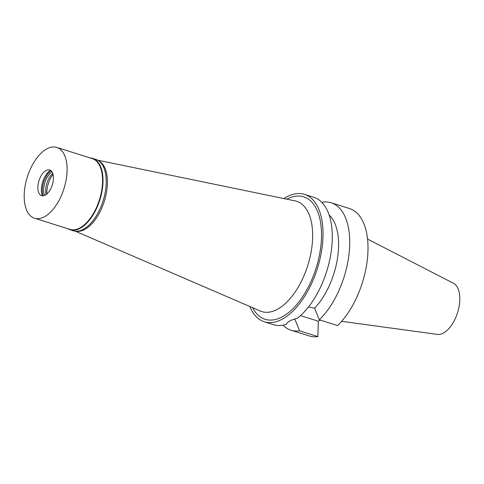 <?xml version="1.0" encoding="UTF-8"?>
<svg xmlns="http://www.w3.org/2000/svg" width="484" height="484" viewBox="0 0 484 484"><rect width="100%" height="100%" fill="white"/><g stroke="black" fill="none" stroke-linecap="round" stroke-linejoin="round"><path stroke-width="0.73" d="M341.631 321.309L437.367 334.396A26.904 13.939 -72.5 0 0 459.8 299.771A26.904 13.939 -72.5 0 0 453.484 283.267L367.55 239.09M320.299 320.106L318.297 321.225L317.867 336.586A66.804 34.606 -72.5 0 1 309.294 335.963L291.011 330.197A66.804 34.606 107.5 0 1 283.013 325.194M337.596 325.557A66.804 34.606 -72.5 0 0 367.477 258.244A66.804 34.606 -72.5 0 0 349.46 208.537L331.183 202.772A66.804 34.606 107.5 0 1 349.2 252.485A66.804 34.606 107.5 0 1 319.319 319.797L337.596 325.557M318.297 321.225L300.497 315.61M317.867 336.586L299.59 330.826L294.877 319.192L294.405 319.047M293.885 319.222A56.198 29.113 -72.5 0 0 294.877 319.192M299.59 330.826A66.804 34.606 107.5 0 1 291.011 330.197M331.183 202.772A66.804 34.606 107.5 0 0 322.604 202.149L322.217 202.766M308.453 307.019L314.606 308.169A56.198 29.113 -72.5 0 0 329.114 214.926M314.606 308.169L319.319 319.797M283.872 198.567A66.804 34.606 107.5 0 1 304.478 194.356L313.759 197.284A66.804 34.606 -72.5 0 1 332.272 239.417A66.804 34.606 -72.5 0 1 297.491 318.145C290.624 320.033 286.958 322.078 286.498 324.292A66.804 34.606 -72.5 0 1 273.593 324.71L264.312 321.781A66.804 34.606 107.5 0 1 249.841 306.517M304.478 194.356A66.804 34.606 107.5 0 1 322.991 236.494A66.804 34.606 107.5 0 1 264.312 321.781M252.6 307.703A64.203 33.257 -72.5 0 0 293.552 308.054A64.203 33.257 -72.5 0 0 321.491 237.335A64.203 33.257 -72.5 0 0 286.812 199.172M75.316 231.195L260.325 311.043A57.838 29.96 -72.5 0 0 294.163 293.389A57.838 29.96 -72.5 0 0 312.622 237.753A57.838 29.96 107.5 0 0 295.052 200.872L97.701 160.186M98.476 160.664A37.111 19.227 107.5 0 1 107.4 183.527A37.111 19.227 107.5 0 1 76.23 231.249M53.022 174.331A18.029 9.335 -72.5 0 0 46.821 192.287A18.029 9.335 -72.5 0 0 46.827 193.987M90.121 157.917A37.431 19.39 107.5 0 1 92.625 158.371A37.431 19.39 107.5 0 1 102.995 181.978A37.431 19.39 107.5 0 1 70.113 229.773A37.431 19.39 107.5 0 1 67.808 228.708M34.485 218.205L69.95 229.386A37.111 19.227 -72.5 0 0 102.554 182.002A37.111 19.227 -72.5 0 0 92.269 158.595L56.803 147.414A37.111 19.227 107.5 0 1 67.088 170.822A37.111 19.227 107.5 0 1 34.485 218.205A37.111 19.227 107.5 0 1 24.2 194.798A37.111 19.227 107.5 0 1 56.803 147.414M70.113 229.773L73.314 230.777A37.431 19.39 -72.5 0 0 106.196 182.988A37.431 19.39 -72.5 0 0 95.826 159.381L92.625 158.371M46.071 194.586A14.635 7.581 107.5 0 1 45.665 190.206A14.635 7.581 107.5 0 1 52.75 173.411M51.988 171.838A14.635 7.581 -72.5 0 0 43.675 189.583A14.635 7.581 -72.5 0 0 44.552 195.439M43.239 195.79A15.585 8.077 107.5 0 1 42.344 189.643A15.585 8.077 107.5 0 1 51.122 170.798M50.457 170.308A15.585 8.077 -72.5 0 0 41.388 189.341A15.585 8.077 -72.5 0 0 42.417 195.808M53.421 178.457A13.467 6.976 -72.5 0 0 48.128 169.817A13.467 6.976 -72.5 0 0 37.861 187.157A13.467 6.976 -72.5 0 0 40.226 194.877A13.467 6.976 -72.5 0 0 48.527 192.208A13.467 6.976 -72.5 0 0 53.421 178.457"/></g></svg>
